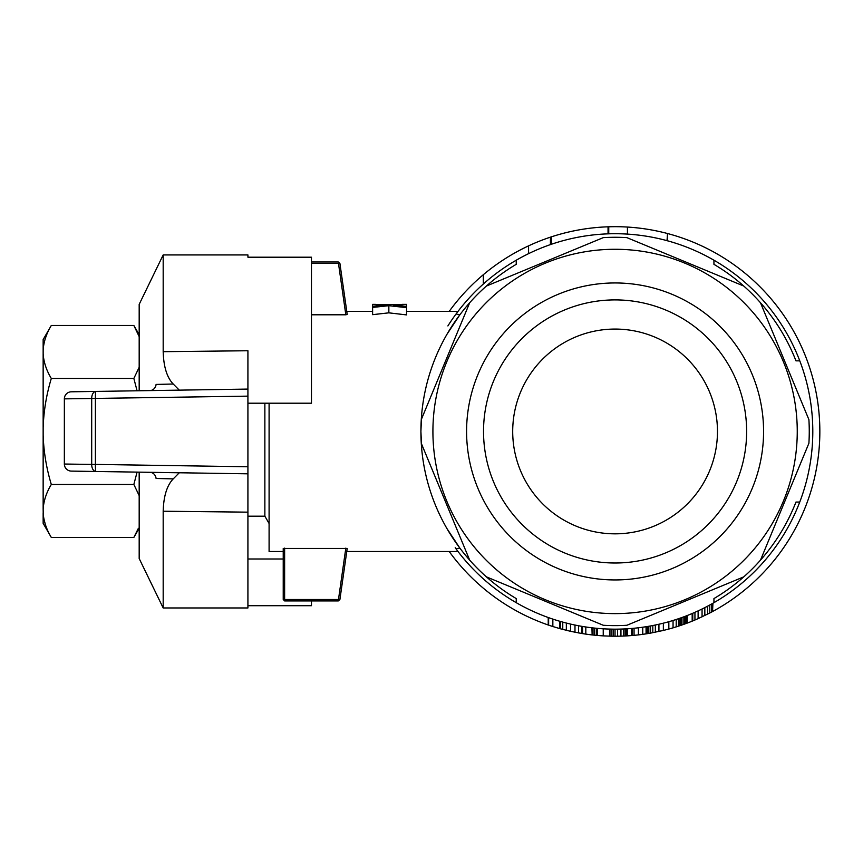 <?xml version="1.0" encoding="UTF-8"?>
<svg xmlns="http://www.w3.org/2000/svg" width="863" height="863" viewBox="0 0 863 863"><rect width="100%" height="100%" fill="white"/><g stroke="black" fill="none" stroke-linecap="round" stroke-linejoin="round"><path stroke-width="1.29" d="M264.865 403.204L264.865 516.182L269.094 523.517M247.918 516.182L264.865 516.182M446.926 334.359L459.86 314.79L456.052 313.992L457.983 311.414L456.052 313.992A197.703 197.703 0 0 1 799.753 502.061A197.703 197.703 0 0 1 455.2 547.746M447.886 325.934A197.703 197.703 0 0 1 454.984 315.448M455.416 314.866A197.703 197.703 0 0 1 455.998 314.067M346.764 551.489L457.983 551.489L456.052 548.911L457.53 550.885M713.938 260.238L713.938 264.326A194.175 194.175 0 0 1 795.966 360.842L799.753 360.842M799.753 502.061L795.966 502.061A194.175 194.175 0 0 1 713.938 598.577L713.938 602.665M717.466 431.446A102.384 102.384 0 0 0 563.895 342.784A102.384 102.384 0 0 0 563.895 520.119A102.384 102.384 0 0 0 717.466 431.446M516.236 602.665L516.236 598.577A194.175 194.175 0 0 1 486.387 286.052L603.269 237.638A194.175 194.175 0 0 1 626.905 237.638L743.777 286.052M486.387 286.052A194.175 194.175 0 0 1 516.236 264.326L516.236 260.238M456.052 548.911L459.86 548.113L446.926 528.544M560.443 621.457L560.443 628.793L570.562 631.317L581.727 633.485L581.727 626.322M562.762 622.104L562.762 629.418M673.054 620.465L673.054 627.843L680.422 625.513L684.467 624.1L684.467 616.581M681.306 617.735L681.306 625.211M603.237 628.803L603.237 635.869A204.768 204.768 0 0 1 597.541 635.47L597.541 628.372M574.985 625.049L574.985 632.255M570.562 624.078L570.562 631.317M667.52 240.831L667.52 233.517L667.023 240.691M638.404 627.779L638.404 634.888A204.768 204.768 0 0 1 634.057 635.341L634.057 628.242M551.489 244.251L551.489 236.807A204.768 204.768 0 0 1 608.048 226.807L608.048 233.873M449.192 311.414A204.768 204.768 0 0 1 483.323 274.704C497.142 263.118 512.223 253.495 528.566 245.858L528.566 253.679M483.323 274.704L483.323 284.046M627.433 234.132L627.433 227.055A204.768 204.768 0 0 1 667.023 233.388M642.752 627.207L642.752 634.337L646.495 633.798L650.497 633.129L650.497 625.955M648.814 626.258L648.814 633.42M647.336 633.658L647.336 626.506M685.459 616.204L685.459 623.744L686.441 623.377L686.441 615.826M551.489 236.807L551.144 244.369M551.144 236.926L550.432 237.152L550.432 244.617M591.942 627.8L592.137 634.931L592.137 627.822M646.074 633.863L646.074 626.711M559.602 621.209L559.602 628.555L560.443 628.793M552.849 619.105L552.849 626.527A204.768 204.768 0 0 1 548.641 625.136A204.768 204.768 0 0 1 548.221 624.995A204.768 204.768 0 0 1 449.192 551.489M548.221 617.509L548.221 624.995M650.497 633.129L663.356 630.443L663.356 623.172M658.933 624.229L658.933 631.468M655.341 632.223L655.341 625.017M585.815 626.98L585.815 634.111A204.768 204.768 0 0 1 582.568 633.615L582.568 626.462M683.086 617.099L683.086 624.596M620.939 629.073L620.939 636.139L623.679 636.042L625.157 635.966L625.157 628.9M694.942 612.309L694.942 620.001L698.113 618.631L698.113 610.875M698.113 618.631L709.774 613.01L709.774 605.006M702.061 608.998L702.061 616.829M704.834 607.617L704.834 615.502M592.137 634.931L597.12 635.427L597.12 628.34M596.29 635.351L596.29 628.264M692.18 613.507L692.18 621.155L692.773 620.907L692.773 613.259M707.595 606.171L707.595 614.122M709.774 613.01L711.554 612.072L711.554 604.024M548.641 625.136L548.641 617.66M625.157 635.966L626.214 635.912L626.214 628.847M626.214 635.912L627.261 635.858L627.261 628.782M566.344 630.335L566.344 623.054M676.214 626.883L676.214 619.472M678.534 626.139L678.534 618.695M592.935 635.017L592.935 627.908M615.039 629.159L615.039 636.214L617.574 636.204L617.574 629.138M603.237 635.869L611.036 636.182L611.036 629.116M611.036 636.182L613.14 636.204L613.14 629.149M613.14 636.204L615.039 636.214M631.479 628.48L631.479 635.556L632.115 635.513L632.115 628.426M684.467 624.1L685.459 623.744M609.558 636.139L609.558 629.084M680.422 625.513L680.422 618.048M692.773 620.907L694.942 620.001M711.554 612.072L712.547 611.533L712.547 603.464M581.727 633.485L582.568 633.615M686.441 623.377L687.239 623.086L687.239 615.524M617.574 636.204L620.939 636.139M687.034 623.162L687.034 615.599M712.547 611.533L712.935 603.237M646.495 633.798L646.495 626.646M634.057 635.341A204.768 204.768 0 0 1 632.115 635.513M652.816 632.708L652.816 625.524M663.356 630.443L668.836 629.041L668.836 621.705M680.001 625.653L680.001 618.188M668.836 629.041L673.054 627.843M608.749 233.851L608.749 226.786L608.048 226.807M578.566 625.751L578.566 632.935M631.479 635.556A204.768 204.768 0 0 1 627.261 635.858M594.316 635.157L594.316 628.059M552.849 626.527L559.602 628.555M760.486 302.762L808.901 419.634A194.175 194.175 0 0 1 808.901 443.269L760.486 560.141M421.273 419.634L469.677 302.762M469.677 560.141L421.273 443.269M743.777 576.851L626.905 625.265A194.175 194.175 0 0 1 603.269 625.265L486.387 576.851M783.388 361.737A182.169 182.169 0 0 0 470.562 320.551A182.169 182.169 0 0 0 591.306 612.061A182.169 182.169 0 0 0 783.388 361.737M752.277 374.628A148.501 148.501 0 0 0 497.271 341.047A148.501 148.501 0 0 0 595.697 578.674A148.501 148.501 0 0 0 752.277 374.628M736.624 381.112A131.554 131.554 0 0 0 510.713 351.37A131.554 131.554 0 0 0 597.908 561.878A131.554 131.554 0 0 0 736.624 381.112M421.77 449.742L420.907 431.446L421.694 414.024M422.029 410.583L422.773 404.618M667.52 233.517A204.768 204.768 0 0 1 712.935 611.328M692.18 621.155A204.768 204.768 0 0 1 687.239 623.086M642.752 634.337A204.768 204.768 0 0 1 638.404 634.888M591.942 634.909A204.768 204.768 0 0 1 585.815 634.111M528.566 245.858A204.768 204.768 0 0 1 550.432 237.152M608.749 226.786A204.768 204.768 0 0 1 627.433 227.055M372.611 306.516L385.265 305.394L372.611 304.661L372.611 307.422L388.846 305.696L406.549 307.649L406.549 304.617L394.747 305.556M406.549 304.423L388.846 304.585L406.549 304.617M283.226 551.489L269.094 551.489L269.094 403.204M283.226 548.447L347.206 548.447L339.903 599.515L338.296 600.918L284.628 600.918L283.226 599.505L283.226 548.447M345.826 314.79L347.206 314.456L339.903 263.388L339.105 262.686L338.479 263.398L345.826 314.79L311.467 314.79M406.549 307.649L406.549 314.909L388.846 312.838L372.611 314.661L372.611 307.422M284.628 548.113L284.628 599.505L283.927 600.206M284.628 599.505L338.479 599.505L345.826 548.113M338.479 599.505L339.105 600.216M311.467 263.398L338.479 263.398M311.467 261.985L338.296 261.985L339.105 262.686M388.846 304.585L372.611 304.369L388.846 305.124M394.747 305.243L393.69 305.47M393.69 305.329L406.549 306.743M388.846 305.696L388.846 312.838M381.683 305.124L381.683 305.675M137.077 390.788L133.851 378.458L139.18 367.26M139.18 528.21L133.851 537.444L51.305 537.444C46.451 529.418 43.733 521.22 43.15 512.838L43.15 523.323L51.305 537.444M45.275 524.208L43.786 518.329M43.549 516.883L43.333 515.189M43.226 513.992L43.15 509.051C43.733 500.68 46.451 492.471 51.305 484.445L133.851 484.445L137.077 472.115M133.851 537.444L138.36 528.35M139.18 336.646L133.851 325.459L51.305 325.459L43.15 339.58L43.15 509.051M45.631 337.606L46.785 334.553M139.18 495.642L133.851 484.445M51.305 325.459C46.451 333.485 43.733 341.683 43.15 350.054M43.15 353.852C43.733 362.223 46.451 370.432 51.305 378.458L133.851 378.458M51.305 378.458C46.451 394.51 43.733 410.907 43.15 427.66M43.15 435.243C43.733 451.985 46.451 468.393 51.305 484.445M139.18 472.147L139.18 558.544L163.183 607.973L247.918 607.973L247.918 512.158L163.183 511.22C163.614 496.171 166.958 485.394 173.226 478.889L156.095 478.469A7.066 6.397 -89.1 0 0 149.849 472.309L71.305 471.101A7.066 7.055 -89.1 0 1 64.358 464.035L91.694 464.413A7.066 4.326 90.9 0 0 95.912 471.478L71.305 471.101A7.066 7.066 0 0 1 64.347 464.035L64.358 398.868A7.066 7.055 -90.9 0 1 71.305 391.802L95.912 391.424A7.066 4.326 89.1 0 0 91.694 398.479L64.358 398.868L64.347 464.035M150.647 390.529L149.849 390.594A7.066 6.397 89.1 0 0 156.095 384.434L173.226 384.013C166.958 377.519 163.614 366.743 163.183 351.683L163.183 254.93L139.18 304.359L139.18 390.756M179.277 472.762L173.226 478.889C166.958 485.384 163.614 496.16 163.183 511.22L163.183 607.973M247.918 257.206L247.918 254.93L247.918 257.206L311.467 257.206L311.467 403.204L247.918 403.204M64.347 398.868A7.066 7.066 0 0 1 71.305 391.802L247.918 389.084L247.918 396.139L247.918 350.745L163.183 351.683M247.918 605.697L311.467 605.697L311.467 600.918M95.912 391.424A7.066 0.615 -90.9 0 0 95.405 398.479L95.405 464.413L91.694 464.413L91.694 398.479L247.918 396.139L247.918 512.158M247.918 558.987L283.226 558.987M191.424 472.946L150.647 472.374M247.918 466.764L247.918 473.819L95.912 471.478A7.066 0.615 -89.1 0 1 95.405 464.413L247.918 466.764M173.226 384.013L179.277 390.141M623.679 628.965L623.679 636.042M346.764 311.414L372.611 311.414M406.549 311.414L457.983 311.414M406.549 304.359L402.007 304.359M375.459 304.359L372.611 304.359M139.18 334.693L133.851 325.459M163.183 254.93L247.918 254.93"/></g></svg>
